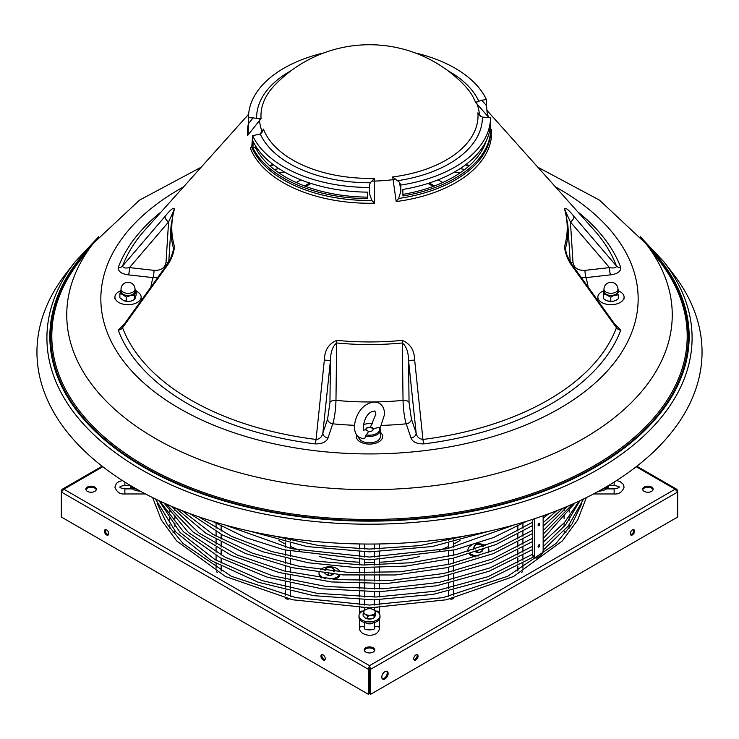 <?xml version="1.0" encoding="UTF-8"?>
<svg xmlns="http://www.w3.org/2000/svg" width="739" height="739" viewBox="0 0 739 739"><rect width="100%" height="100%" fill="white"/><g stroke="black" fill="none" stroke-linecap="round" stroke-linejoin="round"><path stroke-width="1.11" d="M382.322 678.808A4.462 2.577 120 0 0 384.04 678.402A4.462 2.577 120 0 0 386.811 674.901A4.462 2.577 120 0 0 386.682 671.243M384.964 671.649A4.462 2.577 -60 0 1 387.199 671.428A4.462 2.577 -60 0 1 387.883 675.003A4.462 2.577 -60 0 1 384.964 678.938A4.462 2.577 -60 0 1 382.737 679.159A4.462 2.577 -60 0 1 382.054 675.585A4.462 2.577 -60 0 1 384.964 671.649M632.427 534.925A3.058 1.764 120 0 0 634.431 532.228A3.058 1.764 120 0 0 633.96 529.771A3.058 1.764 120 0 0 632.427 529.928A3.058 1.764 120 0 0 630.422 532.625A3.058 1.764 120 0 0 630.894 535.073A3.058 1.764 120 0 0 632.427 534.925M630.506 534.685A3.058 1.764 120 0 0 631.503 534.389A3.058 1.764 120 0 0 633.425 529.632M415.9 659.936A3.058 1.764 120 0 0 417.895 657.239A3.058 1.764 120 0 0 417.433 654.782A3.058 1.764 120 0 0 415.9 654.939A3.058 1.764 120 0 0 413.895 657.636A3.058 1.764 120 0 0 414.367 660.084A3.058 1.764 120 0 0 415.9 659.936M413.979 659.696A3.058 1.764 120 0 0 414.967 659.4A3.058 1.764 120 0 0 416.898 654.643M320.938 656.186A3.058 1.764 -120 0 0 322.269 659.271A3.058 1.764 -120 0 0 324.633 660.084A3.058 1.764 -120 0 0 325.271 658.689A3.058 1.764 -120 0 0 323.931 655.604A3.058 1.764 -120 0 0 321.567 654.782A3.058 1.764 -120 0 0 320.938 656.186M322.102 654.643A3.058 1.764 -120 0 0 321.862 655.65A3.058 1.764 -120 0 0 325.021 659.696M104.411 531.175A3.058 1.764 -120 0 0 105.742 534.26A3.058 1.764 -120 0 0 108.106 535.073A3.058 1.764 -120 0 0 108.735 533.678A3.058 1.764 -120 0 0 107.404 530.593A3.058 1.764 -120 0 0 105.04 529.771A3.058 1.764 -120 0 0 104.411 531.175M105.575 529.632A3.058 1.764 -120 0 0 105.335 530.639A3.058 1.764 -120 0 0 108.494 534.685M278.926 540.486A126.859 73.244 0 0 0 279.795 540.994A126.859 73.244 0 0 0 285.3 543.987M651.604 487.066A5.247 3.03 0 0 0 645.886 486.41A5.247 3.03 0 0 0 642.644 489.209A5.247 3.03 0 0 0 644.177 491.352A5.247 3.03 0 0 0 649.904 492.008A5.247 3.03 0 0 0 653.147 489.209A5.247 3.03 0 0 0 651.604 487.066M653.064 489.745A5.247 3.03 0 0 0 651.604 488.137A5.247 3.03 0 0 0 646.32 487.389A5.247 3.03 0 0 0 642.727 489.745M373.213 647.789A5.247 3.03 0 0 0 367.495 647.133A5.247 3.03 0 0 0 364.253 649.932A5.247 3.03 0 0 0 365.787 652.075A5.247 3.03 0 0 0 371.505 652.731A5.247 3.03 0 0 0 374.747 649.932A5.247 3.03 0 0 0 373.213 647.789M374.664 650.468A5.247 3.03 0 0 0 373.213 648.86A5.247 3.03 0 0 0 367.93 648.112A5.247 3.03 0 0 0 364.336 650.468M94.823 487.066A5.247 3.03 0 0 0 89.096 486.41A5.247 3.03 0 0 0 85.853 489.209A5.247 3.03 0 0 0 87.396 491.352A5.247 3.03 0 0 0 93.114 492.008A5.247 3.03 0 0 0 96.356 489.209A5.247 3.03 0 0 0 94.823 487.066M96.273 489.745A5.247 3.03 0 0 0 94.823 488.137A5.247 3.03 0 0 0 89.539 487.389A5.247 3.03 0 0 0 85.936 489.745M366.101 622.949A4.379 2.522 0 0 0 366.405 623.143A4.379 2.522 0 0 0 372.899 622.949M290.381 546.454A126.859 73.244 0 0 0 299.803 550.407M319.368 556.485A126.859 73.244 0 0 0 359.523 562.222M364.604 562.397A126.859 73.244 0 0 0 374.396 562.397M379.476 562.222A126.859 73.244 0 0 0 419.632 556.485M439.197 550.407A126.859 73.244 0 0 0 448.619 546.454M453.7 543.987A126.859 73.244 0 0 0 460.074 540.486M677.21 490.955L677.681 490.687L676.785 489.283L675.113 489.209L677.681 492.008L370.645 669.275L369.5 665.654L368.355 669.275L369.278 668.74L369.278 693.745L368.355 694.281L61.319 517.014L61.319 492.008L63.887 489.209L62.215 489.283L61.319 490.687L61.79 490.955M677.681 490.687L677.681 517.014L370.645 694.281L370.645 669.275L369.722 668.74L369.5 665.654L675.113 489.209L636.196 466.734M369.722 668.74L369.722 693.745L370.645 694.281M369.5 666.726L369.278 668.74M61.319 490.687L61.319 492.008L368.355 669.275L368.355 694.281M448.619 538.528L448.619 540.412M448.619 543.285L448.619 548.412M448.619 551.285L448.619 556.412M448.619 559.284L448.619 564.411M448.619 567.284L448.619 572.411M448.619 575.284L448.619 580.411M448.619 583.283L448.619 588.42M448.619 591.283L448.619 596.419M450.005 598.978A2.54 1.469 0 0 0 453.561 598.137M453.7 537.789L453.7 539.221M453.7 542.103L453.7 547.22M453.7 550.102L453.7 555.22M453.7 558.102L453.7 563.22M453.7 566.102L453.7 571.219M453.7 574.101L453.7 579.219M453.7 582.101L453.7 587.219M453.7 590.101L453.7 595.228M285.3 537.789L285.3 539.221M285.3 542.103L285.3 547.22M285.3 550.102L285.3 555.22M285.3 558.102L285.3 563.22M285.3 566.102L285.3 571.219M285.3 574.101L285.3 579.219M285.3 582.101L285.3 587.219M285.3 590.101L285.3 595.228M285.439 598.137A2.54 1.469 0 0 0 288.995 598.978M290.381 538.528L290.381 540.412M290.381 543.285L290.381 548.412M290.381 551.285L290.381 556.412M290.381 559.284L290.381 564.411M290.381 567.284L290.381 572.411M290.381 575.284L290.381 580.411M290.381 583.283L290.381 588.42M290.381 591.283L290.381 596.419M216.074 523.461L216.074 528.237M216.074 531.461L216.074 536.237M216.074 539.461L216.074 544.237M216.074 547.47L216.074 552.236M216.074 555.469L216.074 560.236M216.074 563.469L216.074 568.236M216.342 571.626A2.54 1.469 0 0 0 217.515 572.282M221.137 571.09A2.54 1.469 0 0 0 221.146 570.961L221.146 566.268M221.146 526.27L221.146 531.082M221.146 534.269L221.146 539.091M221.146 542.269L221.146 547.091M221.146 550.269L221.146 555.091M221.146 558.268L221.146 563.09M169.813 508.829L169.813 512.136M169.813 516.829L169.813 520.136M169.813 524.829L169.813 528.136M173.037 532.403A2.54 1.469 0 0 0 174.894 530.99L174.894 530.99M174.894 507.739L174.894 510.677M174.894 514.972L174.894 518.676M174.894 522.972L174.894 526.676M564.106 507.739L564.106 510.677M564.106 514.972L564.106 518.676M564.106 522.972L564.106 526.676M564.106 530.971L564.106 530.99A2.54 1.469 0 0 0 565.963 532.403M569.187 508.829L569.187 512.136M569.187 516.829L569.187 520.136M569.187 524.829L569.187 528.136M517.854 526.27L517.854 531.082M517.854 534.269L517.854 539.091M517.854 542.269L517.854 547.091M517.854 550.269L517.854 555.091M517.854 558.268L517.854 563.09M517.854 566.268L517.854 570.961A2.54 1.469 0 0 0 517.863 571.09M521.485 572.282A2.54 1.469 0 0 0 522.658 571.626M522.926 523.461L522.926 528.237M522.926 531.461L522.926 536.237M522.926 539.461L522.926 544.237M522.926 547.47L522.926 552.236M522.926 555.469L522.926 560.236M522.926 563.469L522.926 568.236M535.618 557.973L533.604 557.003A4.379 2.3 -64.2 0 1 533.466 556.92L532.995 556.393A4.379 2.3 -64.2 0 1 532.699 554.998L534.713 555.968A4.379 2.3 115.8 0 0 535.618 557.973A4.379 2.3 115.8 0 0 537.521 557.612L540.338 555.673A4.379 2.3 115.8 0 0 543.147 550.167L568.319 525.937L583.616 498.954M532.699 554.998L532.699 519.332M538.084 546.509A1.312 0.693 115.8 0 0 538.361 547.109A1.312 0.693 115.8 0 0 539.267 546.675A1.312 0.693 115.8 0 0 539.775 545.345A1.312 0.693 115.8 0 0 539.507 544.745A1.312 0.693 115.8 0 0 538.592 545.179A1.312 0.693 115.8 0 0 538.084 546.509M538.084 525.078A1.312 0.693 115.8 0 0 538.361 525.678A1.312 0.693 115.8 0 0 539.267 525.244A1.312 0.693 115.8 0 0 539.775 523.914A1.312 0.693 115.8 0 0 539.507 523.314A1.312 0.693 115.8 0 0 538.592 523.748A1.312 0.693 115.8 0 0 538.084 525.078M379.476 604.927L379.476 599.726M379.476 596.927L379.476 591.727M379.476 588.928L379.476 583.727M379.476 580.928L379.476 575.727M379.476 572.928L379.476 567.728M379.476 564.929L379.476 559.728M379.476 556.929L379.476 551.728M379.476 548.929L379.476 543.959M374.396 605.029L374.396 599.828M374.396 597.029L374.396 591.828M374.396 589.029L374.396 583.828M374.396 581.03L374.396 575.829M374.396 573.03L374.396 567.829M374.396 565.03L374.396 559.829M374.396 557.03L374.396 551.83M374.396 549.022L374.396 544.024M364.604 622.58L364.604 628.362A2.54 2.069 180 0 0 362.064 626.293A2.54 2.069 180 0 0 359.523 628.362C359.773 636.51 378.137 638.514 379.476 628.362L379.476 619.106M379.476 613.897L379.476 613.167A2.54 2.069 180 0 0 376.936 611.088A2.54 2.069 180 0 0 376.28 611.162M379.476 628.362A2.54 2.069 180 0 0 376.936 626.293A2.54 2.069 180 0 0 374.396 628.362L374.396 622.58M364.604 605.029L364.604 599.828M364.604 597.029L364.604 591.828M364.604 589.029L364.604 583.828M364.604 581.03L364.604 575.829M364.604 573.03L364.604 567.829M364.604 565.03L364.604 559.829M364.604 557.03L364.604 551.83M364.604 549.022L364.604 544.024M359.523 604.927L359.523 599.726M359.523 596.927L359.523 591.727M359.523 588.928L359.523 583.727M359.523 580.928L359.523 575.727M359.523 572.928L359.523 567.728M359.523 564.929L359.523 559.728M359.523 556.929L359.523 551.728M359.523 548.929L359.523 543.959M359.523 628.362L359.523 619.106M359.523 613.897L359.523 607.735M543.147 515.794L543.147 550.167M534.713 518.676L534.713 555.968M442.763 182.524L438.125 179.845M300.875 179.845L296.237 182.524M157.703 277.587L153.01 277.624L128.512 274.871C121.482 273.957 118.064 271.481 118.258 267.435A257.052 148.41 180 0 1 161.213 211.853M490.751 128.872L491.518 129.833A122.12 70.501 180 0 1 491.62 132.752A122.12 70.501 180 0 1 396.187 201.553L393.083 179.66A131.136 27.712 -98.8 0 0 392.686 176.935L399.577 182.394L400.852 191.336L400.815 185.073A121.002 69.854 0 0 0 490.502 117.593L482.373 117.131L480.174 115.847L477.921 112.808A131.136 107.072 0 0 1 479.445 114.684L480.738 116.3M261.079 118.637A131.136 107.072 180 0 0 259.555 120.512L247.482 135.68L248.249 131.856L248.498 117.593L261.079 118.637A108.531 62.658 0 0 1 260.969 115.718A108.531 62.658 0 0 1 274.326 85.604A131.237 131.237 0 0 1 464.674 85.604A108.531 62.658 0 0 1 475.528 102.333L481.745 100.236L486.502 105.686L486.373 99.516A121.002 69.854 -0 0 0 415.022 52.866M259.962 134.165L261.994 131.209A131.136 103.423 -24.9 0 1 263.472 129.103L261.985 132.438L260.267 134.018L252.627 135.671A121.002 69.854 -0 0 0 369.5 187.457L369.5 184.685L370.304 182.764L374.544 178.311L374.571 203.197L371.856 200.5L369.5 193.72L369.5 187.457L369.5 193.72M98.675 236.739L75.018 261.929L65.928 273.67A332.55 191.992 0 0 0 36.95 352.05A332.55 191.992 0 0 0 369.5 544.043A332.55 191.992 0 0 0 702.05 352.05A332.55 191.992 0 0 0 673.072 273.67L663.982 261.929L640.325 236.739M615.92 325.807L616.437 327.728L573.713 268.257C568.365 261.366 565.289 254.179 564.485 246.687A197.719 114.148 0 0 0 567.219 227.806A197.719 114.148 0 0 0 564.485 208.915C565.289 207.114 568.365 209.506 573.713 216.111L616.437 266.022C616.381 267.841 614.063 268.377 609.49 267.61A5.247 0.822 -96.4 0 0 610.488 274.871C617.536 273.938 620.954 271.462 620.742 267.435A5.247 4.185 159.5 0 1 616.437 266.022A252.655 145.869 0 0 0 593.944 229.894L486.779 110.203M248.646 114.194L145.056 229.894A252.655 145.869 0 0 0 122.563 266.022L165.287 216.111C170.635 209.506 173.711 207.105 174.515 208.915A197.719 114.148 0 0 0 171.781 227.806A197.719 114.148 0 0 0 174.515 246.687C173.711 254.179 170.635 261.366 165.287 268.257L122.563 327.728A252.655 145.869 0 0 0 316.061 439.446L324.338 360.087C324.587 350.249 328.735 343.681 336.79 340.374A197.719 114.148 0 0 0 402.21 340.374C410.265 343.681 414.413 350.249 414.662 360.087L422.939 439.446A252.655 145.869 0 0 0 616.437 327.728A5.247 4.185 20.5 0 0 620.742 330.222L614.294 323.534M487.343 114.268A122.12 70.501 180 0 1 488.664 117.353L477.006 103.977A131.136 103.423 155.1 0 0 475.528 102.333M486.197 140.909A118.609 68.478 180 0 1 402.912 194.375M490.502 117.593L490.761 129.63A121.27 70.02 0 0 1 490.77 130.498A121.27 70.02 0 0 1 398.607 198.468L396.187 201.553M367.385 197.137A118.609 68.478 180 0 1 255.482 147.541L255.518 145.851M323.978 52.866A121.002 69.854 0 0 0 248.507 116.734A121.002 69.854 0 0 0 248.498 117.593M251.74 147.357L252.627 135.671M367.385 198.652L367.385 192.14A121.094 69.919 0 0 1 253.098 141.509L252.96 147.957A121.233 69.993 180 0 0 367.385 198.652M400.852 191.336L398.607 198.468M490.714 129.888L490.576 123.459A121.094 69.919 0 0 1 402.875 189.443L402.921 195.946A121.233 69.993 180 0 0 490.714 129.888L489.874 129.879M486.502 105.686L487.232 113.695L488.664 117.353M410.995 437.968C412.611 442.033 416.898 444 423.872 443.88A5.247 0.905 82.9 0 1 422.939 439.446C419.004 438.809 416.741 436.694 416.149 433.1A5.247 4.203 -18.6 0 1 410.995 437.968L406.238 423.817C404.307 417.886 403.208 408.03 403.032 400.362L402.349 342.97C406.358 346.286 408.427 352.133 408.556 360.512L414.662 360.087M315.128 443.88C322.121 443.991 326.416 442.024 328.005 437.968A5.247 4.203 18.6 0 1 322.851 433.1C321.853 437.082 319.59 439.197 316.061 439.446A5.247 0.905 97.1 0 1 315.128 443.88A257.052 148.41 180 0 1 118.258 330.222A5.247 4.185 159.5 0 0 122.563 327.728L123.062 325.825L165.314 266.973A5.247 2.097 35.7 0 0 165.287 268.257M124.706 323.534L118.258 330.222M371.856 200.5A121.27 70.02 0 0 1 369.5 200.509A121.27 70.02 0 0 1 251.768 147.301L250.336 148.16L252.258 145.361M460.055 172.898A325.031 187.651 0 0 0 454.55 172.002M284.45 172.002A325.031 187.651 0 0 0 278.945 172.898M400.815 185.073L399.577 182.394M486.373 99.516L481.745 100.236M118.258 267.435A5.247 4.185 20.5 0 0 122.563 266.022C123.071 267.943 125.39 268.479 129.51 267.61L154.017 270.363C161.037 270.622 165.037 267.915 166.026 262.234L168.575 221.968L129.51 267.61A5.247 0.822 -83.6 0 1 128.512 274.871M409.055 402.543L411.383 418.958L416.149 433.1L408.556 360.512L409.055 402.543A5.247 2.808 179.3 0 0 403.032 400.362A202.107 116.688 0 0 1 335.968 400.362C335.792 408.03 334.693 417.886 332.762 423.817L328.005 437.968M324.338 360.087L330.444 360.512L322.851 433.1L327.617 418.958L329.945 402.543L330.444 360.512C330.582 352.115 332.652 346.268 336.651 342.97L335.968 400.362A5.247 2.808 0.7 0 0 329.945 402.543M572.974 262.234C573.963 267.915 577.963 270.622 584.983 270.363L609.49 267.61L570.425 221.968L572.974 262.234A5.247 3.067 -3.6 0 0 570.933 262.835M610.488 274.871L585.99 277.624L581.297 277.587M573.713 268.257A5.247 2.097 144.3 0 0 573.686 266.973L573.686 266.973C572.004 265.052 569.714 261.024 566.804 254.89L565.317 248.877L565.446 250.872M573.686 266.973L615.938 325.834M565.317 210.948L570.425 221.968A5.247 2.984 139.4 0 0 573.713 216.111M173.554 250.872L173.683 248.877L171.125 257.274L165.314 266.973M165.287 216.111A5.247 2.984 40.6 0 0 168.575 221.968L173.683 210.948M464.748 169.471A328.966 189.923 0 0 0 460.037 168.668M278.963 168.668A328.966 189.923 0 0 0 274.252 169.471M255.482 147.541L252.96 147.957M365.556 435.992L368.659 431.447L365.944 429.895L364.078 429.95C362.544 433.442 362.47 415.761 371.708 411.734L374.922 410.958L375.892 414.173L370.341 427.327L372.077 427.364L373.056 428.879L378.931 427.364L379.661 427.761A10.937 6.318 180 0 1 380.437 430.098A10.937 6.318 180 0 1 365.556 435.992C365.232 438.31 363.985 439.086 361.805 438.31M358.572 436.758A10.937 6.318 0 0 0 361.805 441.017A10.937 6.318 0 0 0 373.712 442.356A10.937 6.318 0 0 0 380.437 436.527L380.437 430.098M365.944 429.895A3.667 2.115 180 0 1 365.833 429.387A3.667 2.115 180 0 1 370.341 427.327M366.101 434.855A10.06 5.81 0 0 0 376.65 433.47A10.06 5.81 0 0 0 378.931 427.364M373.056 428.879A3.667 2.115 180 0 1 373.167 429.387A3.667 2.115 180 0 1 368.659 431.447M363.265 424.823A10.06 5.81 180 0 1 372.595 423.853M121.03 289.254L121.03 291.397A7.002 4.037 -0 0 0 125.519 295.175A7.002 4.037 -0 0 0 133.232 294.104A7.002 4.037 -0 0 0 135.025 291.397L135.025 289.254A7.002 7.002 0 0 0 124.244 283.37A7.002 7.002 0 0 0 121.03 289.254A7.002 4.037 -0 0 0 125.519 293.032A7.002 4.037 -0 0 0 133.232 291.96A7.002 4.037 -0 0 0 135.025 289.254M121.03 289.808L119.857 293.826L122.369 294.233L126.24 297.143L126.24 301.069L123.736 300.662A7.492 4.323 -0 0 0 129.454 301.364L126.24 301.069M119.857 293.826L119.857 297.752L123.736 300.662M126.24 297.143L131.2 295.314L134.406 295.609L134.406 299.535L133.325 300.173A7.492 4.323 -0 0 0 133.556 300.034M129.454 301.364L131.2 301.032A7.492 4.323 -0 0 0 133.325 300.173M134.406 295.609L136.188 290.76L136.188 294.685L135.108 298.528L134.406 299.535L131.2 301.032M136.188 290.76L135.025 289.605M123.736 294.944A7.492 4.323 -0 0 0 129.454 295.646M131.2 295.314A7.492 4.323 -0 0 0 135.108 292.81M135.496 291.766A7.492 4.323 -0 0 0 135.025 289.854M120.559 291.027A7.492 4.323 -0 0 0 122.369 294.233M603.975 289.254L603.975 291.397A7.002 4.037 -0 0 0 609.084 295.286A7.002 4.037 -0 0 0 616.954 293.503A7.002 4.037 -0 0 0 617.97 291.397L617.97 289.254A7.002 7.002 0 0 0 606.156 284.173A7.002 7.002 0 0 0 603.975 289.254A7.002 4.037 -0 0 0 609.084 293.143A7.002 4.037 -0 0 0 616.954 291.36A7.002 4.037 -0 0 0 617.97 289.254M603.975 289.457L603.44 294.667L606.322 294.787L610.774 297.244L610.774 301.179L607.892 301.059A7.492 4.323 -0 0 0 613.73 301.133L610.774 301.179M603.44 294.667L603.44 298.602L605.564 300.108M605.629 300.145A7.492 4.323 -0 0 0 605.675 300.173A7.492 4.323 -0 0 0 606.322 300.505L607.892 301.059M610.774 297.244L613.73 295.424L618.312 294.87L618.312 298.796L615.347 300.625A7.492 4.323 -0 0 0 616.271 300.173A7.492 4.323 -0 0 0 616.344 300.126M613.73 301.133L615.347 300.625M618.312 294.87L618.312 298.796M618.506 289.919L617.97 289.485M607.892 295.341A7.492 4.323 -0 0 0 613.73 295.424M615.347 294.916A7.492 4.323 -0 0 0 618.386 292.034M618.432 290.972A7.492 4.323 -0 0 0 617.97 289.854M603.975 289.854A7.492 4.323 -0 0 0 603.56 290.769M603.514 291.831A7.492 4.323 -0 0 0 606.322 294.787M136.188 291.184A13.126 7.575 180 0 1 141.149 297.115A13.126 7.575 180 0 1 135.81 303.212A13.126 7.575 180 0 1 122.111 303.877A13.126 7.575 180 0 1 114.905 297.115A13.126 7.575 180 0 1 120.235 291.018A13.126 7.575 180 0 1 120.623 290.861M380.437 432.343A13.126 7.575 180 0 1 382.626 436.527A13.126 7.575 180 0 1 373.601 443.723A13.126 7.575 180 0 1 358.932 441.026A13.126 7.575 180 0 1 356.374 436.527A13.126 7.575 180 0 1 356.715 434.828M618.506 290.907A13.126 7.575 180 0 1 624.095 297.115A13.126 7.575 180 0 1 618.765 303.212A13.126 7.575 180 0 1 605.056 303.877A13.126 7.575 180 0 1 597.851 297.115A13.126 7.575 180 0 1 603.19 291.018A13.126 7.575 180 0 1 603.56 290.861M372.179 430.828A3.501 2.023 0 0 0 371.994 428.112A3.501 2.023 0 0 0 371.976 428.103A3.501 2.023 0 0 0 367.024 428.103A3.501 2.023 0 0 0 366.073 429.941M137.02 489.329A10.503 6.06 180 0 1 130.711 485.68M140.225 491.121A10.503 6.06 180 0 1 130.11 485.32M374.636 610.497A10.503 6.06 180 0 1 377.213 611.68A10.503 6.06 180 0 1 380.003 615.79A10.503 6.06 180 0 1 373.324 621.434A10.503 6.06 180 0 1 361.787 619.901A10.503 6.06 180 0 1 358.997 615.79A10.503 6.06 180 0 1 364.392 610.488M380.003 615.79L380.003 617.222A10.503 6.06 180 0 1 373.324 622.866A10.503 6.06 180 0 1 361.787 621.333A10.503 6.06 180 0 1 358.997 617.222L358.997 615.79M608.289 485.68A10.503 6.06 180 0 1 605.518 488.091A10.503 6.06 180 0 1 601.98 489.329M608.89 485.32A10.503 6.06 180 0 1 605.518 489.514A10.503 6.06 180 0 1 598.775 491.121M363.126 613.619L364.105 610.959A5.69 3.289 180 0 1 365.472 609.675A5.69 3.289 180 0 1 367.92 608.844L368.373 608.779A5.69 3.289 180 0 1 373.444 609.629L375.874 611.818L374.045 615.458L371.08 615.162L367.662 616.354L365.232 614.174L363.126 613.619L363.126 615.975L365.232 617.961L370.627 619.014A5.69 3.289 180 0 1 365.556 618.155M364.105 610.959L365.472 609.675M367.662 616.354L367.662 618.719M373.768 617.961A5.69 3.289 180 0 1 373.528 618.109A5.69 3.289 180 0 1 371.08 618.949L370.627 619.014M371.08 618.949L373.528 618.109M374.045 615.458L374.045 617.813L374.895 616.834L375.874 611.818M365.232 614.174A5.69 3.289 180 0 1 363.976 611.218M370.627 615.227A5.69 3.289 180 0 1 365.556 614.377M374.895 613.047A5.69 3.289 180 0 1 371.08 615.162M373.768 609.832A5.69 3.289 180 0 1 375.024 612.788M320.458 569.815A10.503 6.06 180 0 1 331.451 566.896A10.503 6.06 180 0 1 339.903 571.884M339.561 574.665A10.503 6.06 180 0 1 338.674 575.838A10.503 6.06 180 0 1 329.557 578.914M339.968 574.702A10.503 6.06 180 0 1 338.674 576.983A10.503 6.06 180 0 1 334.305 579.394M321.604 577.963A10.503 6.06 180 0 1 319.036 574L319.036 572.854A10.503 6.06 180 0 1 319.063 572.448M325.529 578.452A10.503 6.06 180 0 1 319.036 572.854M468.221 551.303A10.503 6.06 180 0 1 467.926 549.871A10.503 6.06 180 0 1 471.87 545.133M475.122 544.116A10.503 6.06 180 0 1 485.726 545.511M475.962 556.901A10.503 6.06 180 0 1 469.376 554.093A10.503 6.06 180 0 1 469.219 553.927M467.944 551.386A10.503 6.06 180 0 1 467.926 551.008L467.926 549.871M488.156 547.599A10.503 6.06 180 0 1 488.922 549.871L488.922 551.008A10.503 6.06 180 0 1 488.627 552.43M488.922 549.871A10.503 6.06 180 0 1 487.583 552.827M478.909 555.922A10.503 6.06 180 0 1 470.198 553.64M333.104 574.092L330.25 575.358A4.397 2.54 180 0 1 326.74 574.813L324.661 573.067M324.92 570.379L325.428 569.104A4.397 2.54 180 0 1 326.435 568.199A4.397 2.54 180 0 1 328.005 567.617L328.827 567.497A4.397 2.54 180 0 1 332.338 568.042L334.425 569.787L334.425 571.404M334.425 569.787L333.492 571.321M326.74 574.813L330.25 575.358M328.218 573.584L328.218 575.136M332.818 574.545A4.397 2.54 180 0 1 332.642 574.646A4.397 2.54 180 0 1 331.072 575.228M332.938 568.393A4.397 2.54 180 0 1 333.871 570.416M325.206 570.416A4.397 2.54 180 0 1 325.206 569.575M475.62 548.966A4.397 2.54 180 0 0 475.676 548.994L473.542 548.292L474.309 546.112A4.397 2.54 180 0 1 475.316 545.216A4.397 2.54 180 0 1 476.886 544.634L477.708 544.504A4.397 2.54 180 0 1 481.228 545.059L483.306 546.795M473.542 548.292L473.542 549.677M475.62 551.821L479.131 552.375A4.397 2.54 180 0 1 475.787 551.904M477.098 551.47L477.098 552.144M481.699 551.553A4.397 2.54 180 0 1 481.532 551.663A4.397 2.54 180 0 1 479.953 552.245L479.131 552.375M479.953 552.245L482.53 550.767L481.985 551.396L481.985 549.825M483.306 548.587L482.53 550.767M475.02 548.615A4.397 2.54 180 0 1 474.087 546.583M481.819 545.4A4.397 2.54 180 0 1 482.752 546.592M102.804 466.734L63.887 489.209L369.5 665.654M614.127 482.114L614.127 485.375C618.367 486.317 620.003 486.909 619.023 487.14L619.023 487.13C619.365 487.657 617.73 488.239 614.127 488.895L614.127 493.966L593.482 493.966M130.11 485.375L124.873 485.375L124.873 482.114M122.36 480.516L118.739 481.689L116.476 483.361L114.905 487.13C116.753 492.109 120.078 494.382 124.873 493.966L124.873 488.895C121.27 488.239 119.635 487.657 119.977 487.13L119.977 487.13C119.635 486.613 121.27 486.022 124.873 485.375M377.306 607.781A2.54 1.469 180 0 1 376.936 607.8A2.54 1.469 180 0 1 376.742 607.791M362.258 607.791A2.54 1.469 180 0 1 362.064 607.8A2.54 1.469 180 0 1 361.694 607.781M362.72 611.162A2.54 2.069 180 0 0 362.064 611.088A2.54 2.069 180 0 0 359.523 613.167M433.183 186.44L428.01 183.448M305.817 186.44L310.99 183.448M434.458 185.96L429.35 183.013M304.542 185.96L309.65 183.013M570.231 261.661L567.921 225.663A198.551 114.637 180 0 1 568.051 229.912A198.551 114.637 180 0 1 565.317 248.877A5.247 4.231 16.2 0 0 564.485 246.687M150.858 287.12A219.585 126.775 180 0 1 153.01 277.624A5.247 0.822 -83.6 0 0 154.017 270.363M256.627 118.055A112.873 65.171 180 0 1 256.627 117.593A112.873 65.171 180 0 1 291.111 70.704M392.686 176.935A108.531 62.658 0 0 0 478.031 115.718A108.531 62.658 0 0 0 477.921 112.808M258.826 118.563A5.247 2.54 38.5 0 1 259.555 120.512A110.065 63.545 0 0 0 261.994 131.209A5.247 1.94 34.5 0 1 262.031 132.373M263.472 129.103A108.531 62.658 0 0 0 374.544 178.311M371.856 181.101L374.544 181.073A110.065 63.545 0 0 0 393.083 179.66L395.873 179.281M201.193 167.208L139.523 200.13L93.132 243.547A302.75 174.792 0 0 0 66.75 314.906A302.75 174.792 0 0 0 369.5 489.689A302.75 174.792 0 0 0 672.25 314.906A302.75 174.792 0 0 0 645.868 243.547L599.477 200.13L537.807 167.208M183.586 186.865A268.654 155.107 0 0 0 100.846 298.833A268.654 155.107 0 0 0 369.5 453.931A268.654 155.107 0 0 0 638.154 298.833A268.654 155.107 0 0 0 555.414 186.865M93.132 243.547L79.479 261.163A317.696 183.42 0 0 0 51.804 336.051A317.696 183.42 0 0 0 369.5 519.471A317.696 183.42 0 0 0 687.196 336.051A317.696 183.42 0 0 0 659.521 261.163L645.868 243.547M88.107 250.031A318.832 184.076 0 0 0 50.668 336.587A318.832 184.076 0 0 0 369.5 520.662A318.832 184.076 0 0 0 688.332 336.587A318.832 184.076 0 0 0 650.893 250.031M75.018 261.929A322.592 186.246 0 0 0 46.908 337.963A322.592 186.246 0 0 0 369.5 524.21A322.592 186.246 0 0 0 692.092 337.963A322.592 186.246 0 0 0 663.982 261.929M92.089 244.886A319.654 184.556 0 0 0 49.846 336.587A319.654 184.556 0 0 0 369.5 521.134A319.654 184.556 0 0 0 689.154 336.587A319.654 184.556 0 0 0 646.911 244.886M247.482 135.68A122.12 70.501 180 0 1 247.38 132.752A122.12 70.501 180 0 1 248.359 123.847M479.602 115.293A5.247 2.54 -38.5 0 1 479.445 114.684A110.065 63.545 0 0 0 477.006 103.977A5.247 3.15 -41.1 0 1 477.015 101.982M248.507 116.734L248.239 129.63A121.27 70.02 0 0 0 248.23 130.498A121.27 70.02 0 0 0 248.249 131.856M411.383 418.958A5.247 4.203 161.4 0 1 406.238 423.817A219.585 126.775 180 0 1 381.777 425.405M354.415 425.304A219.585 126.775 180 0 1 332.762 423.817A5.247 4.203 18.6 0 1 327.617 418.958M577.787 211.853A257.052 148.41 180 0 1 620.742 267.435M584.983 270.363A5.247 0.822 -96.4 0 0 585.99 277.624A219.585 126.775 180 0 1 588.142 287.12M620.742 330.222A257.052 148.41 180 0 1 423.872 443.88M374.571 203.197A122.12 70.501 180 0 1 250.336 148.16M248.369 123.782L253.301 117.593M370.304 182.764A112.873 65.171 180 0 1 260.267 134.018M482.373 117.131A112.873 65.171 180 0 1 397.933 180.658M447.889 70.704A112.873 65.171 180 0 1 478.733 101.178M174.515 246.687A5.247 4.231 -16.2 0 0 173.683 248.877A198.551 114.637 180 0 1 171.078 225.663L168.769 261.661M402.21 340.374A5.247 0.711 -95.5 0 1 402.349 342.97A198.551 114.637 180 0 1 336.651 342.97A5.247 0.711 -84.5 0 1 336.79 340.374M564.485 208.915A5.247 4.231 -16.2 0 1 565.187 210.209L565.261 210.68M173.739 210.68L173.813 210.209A5.247 4.231 16.2 0 1 174.515 208.915M166.026 262.234A5.247 3.067 -176.4 0 1 168.067 262.835M469.514 165.481A250.456 144.595 0 0 0 465.866 164.575M273.134 164.575A250.456 144.595 0 0 0 269.486 165.481M62.215 489.283L102.148 466.226M636.852 466.226L676.785 489.283M614.127 493.966C618.922 494.382 622.247 492.109 624.095 487.13L623.245 484.285L620.252 481.68L616.64 480.516M379.476 613.167L379.476 607.735M364.604 628.362C363.505 630.404 375.523 630.312 374.396 628.362L374.396 628.362M364.604 610.248L364.604 607.827M579.949 500.709L565.695 524.745L543.147 546.666M532.699 554.167L488.119 576.632L434.578 591.283L376.142 597.001L317.197 593.362L262.197 580.632L215.289 559.783L180.03 532.422L159.051 500.709M575.016 502.991L543.147 538.666M532.699 546.167L490.059 567.885L439.021 582.443L383.135 588.817L326.296 586.544L272.479 575.81L225.404 557.345L188.38 532.477L163.984 502.991M567.635 506.252L543.147 530.667M532.699 538.168L492.229 559.035L443.973 573.436L390.996 580.448L336.651 579.616L284.386 570.998L237.524 555.146L199.04 533.078L171.365 506.252M556.735 510.723L543.147 522.667M532.699 530.168L494.724 550.028L449.663 564.18L400.058 571.81L348.734 572.485L298.584 566.166L252.442 553.206L212.924 534.362L182.265 510.723M532.699 522.168L497.698 540.782L456.443 554.536L410.93 562.749L363.412 565.012L316.181 561.206L271.555 551.534L231.704 536.468L198.588 516.746M514.658 524.792L447.307 548.707L369.5 557.058L291.693 548.707L224.342 524.792M467.491 535.516L419.891 545.622L369.5 549.059L319.109 545.622L271.509 535.516M581.842 503.462L571.94 524.099L555.95 543.498L507.767 576.244L443.04 597.629L369.509 605.065L295.988 597.639L231.252 576.254L183.06 543.507L167.069 524.099L157.158 503.462M614.127 488.895L606.543 488.895M124.873 488.895L132.457 488.895M152.65 497.615L161.314 519.96L176.723 540.994L225.441 576.512L292.552 599.772L369.5 607.864L446.448 599.772L513.559 576.512L562.277 540.994L577.686 519.96L586.35 497.615M249.597 531.129L306.934 546.564L369.5 551.857L432.066 546.564L489.403 531.129M212.232 521.217L245.681 537.613L284.09 549.807L369.5 559.857L454.91 549.807L493.319 537.613L526.768 521.217M190.274 513.771L222.827 535.156L262.788 551.765L308.145 562.776L356.595 567.635L405.702 566.111L452.979 558.278L496.035 544.514L532.699 525.512M543.147 518.196L548.726 513.771M175.984 508.192L205.95 533.29L245.348 553.474L291.905 567.626L342.951 574.924L395.531 574.96L446.605 567.728L493.227 553.65L532.699 533.512M543.147 526.196L563.016 508.192M166.33 504.044L193.285 532.219L231.547 555.488L278.649 572.42L331.58 581.944L386.95 583.459L441.201 576.863L490.844 562.582L532.699 541.521M543.147 534.195L572.66 504.053M159.763 501.042L183.484 531.803L220.24 557.779L267.426 577.224L321.77 588.807L379.467 591.727L436.453 585.778L488.756 571.376L532.699 549.52M543.147 542.195L564.43 522.602L579.237 501.042M155.384 498.954L175.817 532.006L210.957 560.448L258.114 582.212L313.724 595.68L373.574 599.837L433.109 594.387L487.814 579.736L533.549 556.966M374.396 610.303L374.396 607.827M124.873 493.966L145.518 493.966M614.127 485.375L608.89 485.375M567.921 225.663L565.187 210.209M173.813 210.209L171.078 225.663M469.117 165.841L465.394 164.936M273.606 164.936L269.883 165.841M362.673 438.633L359.736 437.553C349.519 432.564 355.487 409.979 367.292 404.178C371.985 401.693 375.975 401.416 379.264 403.355C382.59 405.148 384.382 408.75 384.64 414.173L380.049 428.435M114.905 297.115L114.905 298.898M141.149 297.115L141.149 298.898M382.626 436.527L382.626 438.31M356.374 436.527L356.374 438.31M624.095 297.115L624.095 298.898M597.851 297.115L597.851 298.898M332.642 574.646L333.104 574.388"/></g></svg>
